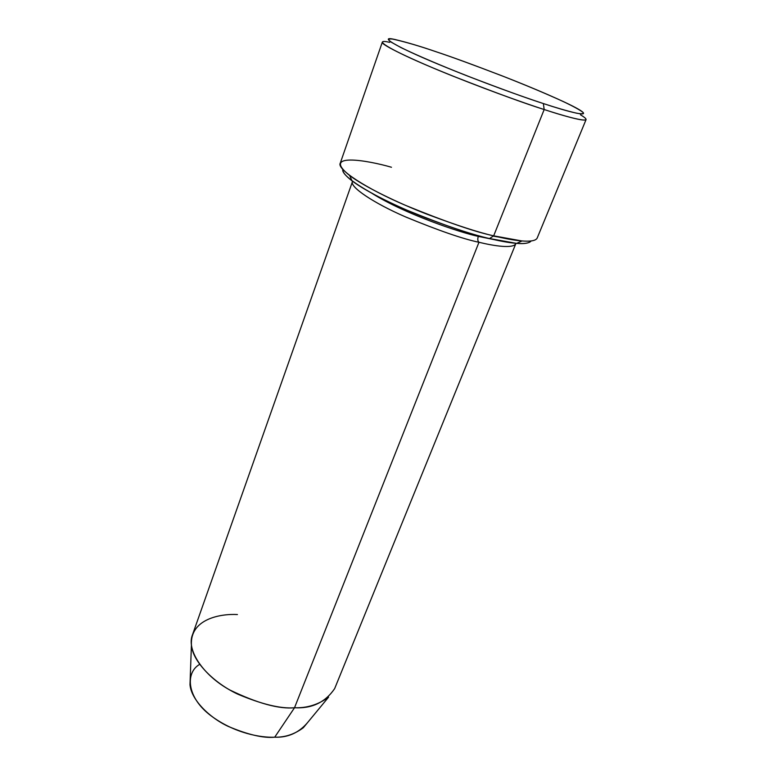 <?xml version="1.0" encoding="UTF-8"?>
<svg xmlns="http://www.w3.org/2000/svg" width="776" height="776" viewBox="0 0 776 776"><rect width="100%" height="100%" fill="white"/><g stroke="black" fill="none" stroke-linecap="round" stroke-linejoin="round"><path stroke-width="1.16" d="M389.649 42.321C372.024 38.305 386.885 48.694 434.211 68.424C480.616 87.746 523.955 103.014 544.17 109.532C524.974 103.547 494.642 92.441 453.174 76.203C412.493 59.975 379.91 44.261 382.325 42.156L340.237 163.232C336.551 169.187 366.485 188.655 405.324 205.271C445.055 221.548 474.505 231.733 493.672 235.846L544.17 109.532L493.672 235.846L489.52 238.552L516.67 243.383L521.986 240.967L493.672 235.846C511.888 240.376 534.305 244.013 537.186 238.048L586.084 119.562C584.687 121.929 562.552 115.527 544.17 109.532L543.375 103.557C524.004 97.252 482.633 82.605 438.207 64.204C392.879 45.415 378.281 35.589 395.042 39.518C407.099 42.389 420.689 46.424 435.811 51.652C419.156 45.92 404.771 41.729 392.666 39.081C388.514 38.587 387.806 39.479 390.551 41.788L400.833 47.511C416.586 55.203 441.651 65.853 467.239 75.922C501.403 89.036 526.778 98.251 543.375 103.557C556.111 107.767 567.178 110.978 576.568 113.189C581.583 114.121 583.775 113.868 583.135 112.462C580.293 110.192 573.92 106.661 563.997 101.869C545.809 93.556 525.207 84.904 502.198 75.903C473.244 64.796 451.118 56.716 435.811 51.652C451.157 56.697 473.816 64.99 503.799 76.533C533.296 88.018 566.538 102.277 578.333 109.144C595.638 119.281 566.247 111.201 543.375 103.557L544.17 109.532C568.09 117.457 598.645 125.634 580.497 114.819M516.67 243.383C524.217 244.062 529.038 243.257 531.133 240.967C527.214 246.099 506.476 242.723 489.52 238.552C471.498 234.721 443.872 225.224 406.643 210.054C370.21 194.553 340.712 175.812 342.817 169.44C342.4 171.962 345.475 175.774 352.023 180.847C366.505 191.924 398.486 207.367 426.131 218.056C454.183 228.571 475.31 235.409 489.52 238.552L493.672 235.846C478.811 232.519 456.686 225.341 427.266 214.312C398.263 203.099 364.739 186.968 349.656 175.502C320.624 152.309 367.368 160.225 391.473 167.257M307.345 722.873C298.634 732.922 287.76 737.695 274.704 737.2L294.511 707.76C311.933 708.711 325.319 702.328 334.66 688.603L515.865 243.596C513.305 248.941 494.196 245.982 478.967 242.277L294.511 707.76L274.704 737.2C285.054 737.423 294.608 734.251 303.348 727.704L328.587 697.139C318.364 704.637 307.015 708.178 294.511 707.76C280.941 708.895 262.036 704.375 237.796 694.18C214.244 683.171 192.768 661.986 191.42 645.04C189.936 618.947 220.51 613.583 237.427 614.543M478.617 235.71L478.317 236.389L493.555 239.512L478.317 236.389L478.617 235.71M371.888 193.292C404.82 214.03 460.605 232.713 478.317 236.389C460.605 232.713 404.82 214.03 371.888 193.292M352.595 181.274C348.744 186.298 372.936 202.759 405.208 216.756C438.265 230.424 462.855 238.94 478.967 242.277C477.667 241.026 477.444 239.066 478.317 236.389C477.444 239.066 477.667 241.026 478.967 242.277C463.01 238.959 438.663 230.559 405.935 217.076C373.954 203.273 349.307 186.812 352.488 181.536L192.545 634.622C186.056 649.861 203.341 675.518 229.919 690.029C257.496 703.337 279.03 709.254 294.511 707.76L478.967 242.277M493.255 236.117L499.22 237.155M191.42 645.04L189.994 684.645C191.109 699.351 208.715 717.208 228.008 726.307C247.864 734.697 263.433 738.325 274.704 737.2C261.26 737.811 234.75 733.514 210.878 715.685C186.531 697.401 185.173 672.608 199.665 664.363M352.023 180.847L349.656 175.502"/></g></svg>
